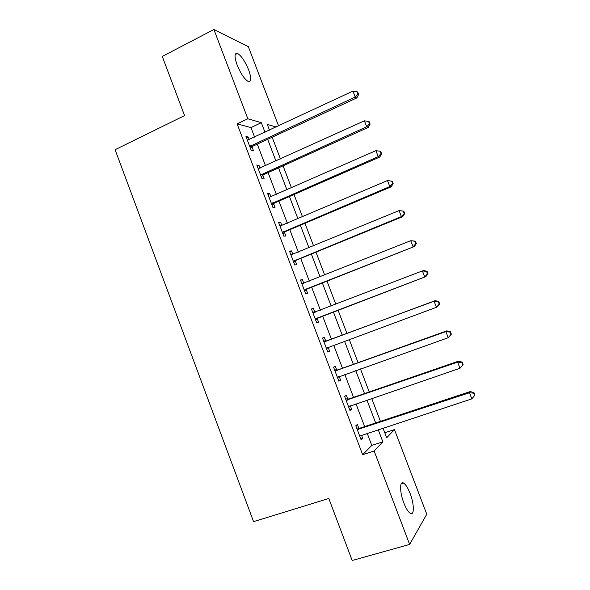 <?xml version="1.0" encoding="UTF-8"?>
<svg xmlns="http://www.w3.org/2000/svg" width="590" height="590" viewBox="0 0 590 590"><rect width="100%" height="100%" fill="white"/><g stroke="black" fill="none" stroke-linecap="round" stroke-linejoin="round"><path stroke-width="0.89" d="M403.818 502.901C399.548 492.023 399.577 480.312 403.671 483.129C405.809 484.56 407.956 488.019 410.116 493.505C414.283 504.059 414.482 516.125 410.242 513.285C408.118 511.862 405.979 508.396 403.818 502.901M237.121 64.959C234.252 56.647 234.378 52.798 237.49 53.41C241.347 55.755 245.071 61.272 248.67 69.952C251.554 78.241 251.421 82.091 248.272 81.508C244.474 79.222 240.757 73.706 237.121 64.959M384.776 432.743L394.467 429.572L426.769 514.215L409.637 544.43L352.186 560.5L328.822 498.491L253.56 521.634L115.094 149.713L184.559 115.581L162.28 56.448L213.905 29.5L248.346 46.691L278.576 125.899M254.607 137.116L250.986 127.58L237.121 123.878L362.651 454.698L371.788 445.398L367.187 433.281M364.642 426.592L355.991 403.825M353.535 397.372L344.826 374.466M342.466 368.249L333.704 345.194M331.433 339.221L322.627 316.056M320.4 310.193L311.653 287.183M309.344 281.12L300.708 258.398M298.334 252.137L289.801 229.702M287.352 223.249L278.93 201.094M276.4 194.449L268.089 172.575M265.493 165.738L257.284 144.144M249.245 139.624L248.257 137.013L245.956 136.467L251.148 150.155L253.42 150.612L252.019 146.925M251.901 146.608L251.62 145.863M260.094 168.187L259.017 165.355L256.79 165.001L261.997 178.726L264.202 178.991L262.793 175.296M262.69 175.009L262.439 174.36M270.972 196.839L269.814 193.786L267.654 193.616L272.882 207.385L275.014 207.466L273.605 203.749M281.887 225.579L280.648 222.305L278.554 222.319L283.797 236.133L285.855 236.022L284.439 232.298M292.839 254.408L291.512 250.905L289.483 251.119L294.742 264.969L296.733 264.667L295.317 260.935M303.82 283.325L302.405 279.601L300.45 279.999L305.723 293.901L307.648 293.4L306.225 289.661M314.758 312.132L313.334 308.378L311.446 308.976L316.742 322.914L318.593 322.221L317.169 318.467M325.724 341.013L324.301 337.251L322.487 338.041L327.789 352.024L329.574 351.139L328.143 347.37M336.728 369.982L335.297 366.206L333.557 367.194L338.881 381.221L340.585 380.137L339.191 376.464M347.768 399.039L346.33 395.256L344.656 396.443L349.995 410.515L351.633 409.231L350.32 405.765M358.838 428.193L357.393 424.394L355.792 425.781L361.154 439.897L362.717 438.414L361.478 435.154M409.637 544.43L374.134 451.018L382.858 441.822L378.22 429.653M362.651 454.698L374.134 451.018M237.121 123.878L247.837 118.767L213.905 29.5M264.984 132.256L261.341 122.683L247.837 118.767M375.668 422.934L366.958 400.072M364.495 393.596L355.733 370.586M353.358 364.347L344.545 341.197M342.259 335.194L333.402 311.933M331.16 306.048L322.361 282.942M320.046 276.858L311.358 254.039M308.961 247.756L300.384 225.225M297.921 218.743L289.447 196.5M286.91 189.825L278.546 167.87M275.928 160.996L267.676 139.321M382.999 428.082L386.693 437.773L394.467 429.572M276.223 126.998L267.285 124.409L269.475 130.154M272.174 137.227L280.449 158.946M283.067 165.827L291.453 187.827M294.004 194.516L302.493 216.796M304.964 223.286L313.563 245.853M315.967 252.151L324.677 275.006M327 281.106L335.821 304.248M338.063 310.148L346.942 333.453M349.236 339.464L358.071 362.658M360.453 368.912L369.237 391.959M371.707 398.449L380.439 421.349M250.986 127.58L261.341 122.683M371.788 445.398L382.858 441.822M246.48 137.846L248.257 137.013M257.233 166.174L259.017 165.355M268.022 194.582L269.814 193.786M278.834 223.079L280.648 222.305M289.69 251.657L291.512 250.905M300.576 280.331L302.405 279.601M311.491 309.094L313.334 308.378M327.716 351.817L329.574 351.139M338.719 380.801L340.585 380.137M349.752 409.873L351.633 409.231M360.822 439.034L362.717 438.414M250.698 145.664L252.97 146.15L356.862 97.888L355.209 97.04L249.74 146.438M358.027 94.12L358.676 94.466L357.761 92.099L357.105 91.745L358.027 94.12L355.209 97.04L352.916 91.103L247.365 140.177M252.97 146.15L250.529 148.518M356.862 97.888L358.676 94.466M357.105 91.745L352.916 91.103M261.547 174.234L263.745 174.537L368.278 127.425L366.707 126.784L260.588 175.001M369.51 123.834L370.129 124.099L369.215 121.724L368.588 121.452L369.51 123.834L366.707 126.784L364.406 120.832L258.199 168.718M263.745 174.537L261.296 176.875M368.278 127.425L370.129 124.099M368.588 121.452L364.406 120.832M272.425 202.901L274.564 203.004L379.731 157.065L378.234 156.63L271.459 203.653M381.029 153.636L381.627 153.82L380.705 151.438L380.108 151.254L381.029 153.636L378.234 156.63L375.926 150.649L269.07 197.348M274.564 203.004L272.093 205.313M379.731 157.065L381.627 153.82M380.108 151.254L375.926 150.649M283.348 231.649L285.413 231.56L391.222 186.794L389.806 186.565L282.374 232.386M392.593 183.542L393.154 183.645L392.232 181.255L391.664 181.145L392.593 183.542L389.806 186.565L387.483 180.57L279.97 226.066M285.413 231.56L282.927 233.846M279.955 226.014L280.759 226.014M391.222 186.794L393.154 183.645M391.664 181.145L387.483 180.57M294.292 260.485L296.291 260.212L402.741 216.619L401.406 216.604L293.319 261.215M404.194 213.543L401.406 216.604L399.083 210.586L403.796 211.161L403.265 211.139L404.194 213.543L404.718 213.558L403.796 211.161M290.907 254.873L399.083 210.586L403.265 211.139M296.291 260.212L293.791 262.462M290.811 254.607L292.301 254.629M402.741 216.619L404.718 213.558M305.281 289.41L414.305 246.539L304.293 290.132M415.825 243.641L413.052 246.731L410.721 240.698L415.397 241.17L414.895 241.229L415.825 243.641L416.326 243.574L415.397 241.17M301.881 283.768L410.721 240.698L414.895 241.229M307.206 288.945L304.691 291.165M301.697 283.288L303.784 283.34M414.305 246.539L416.326 243.574M316.299 318.43L425.906 276.562L315.303 319.138M427.499 273.834L424.726 276.961L422.388 270.906L423.583 270.552L427.035 271.267L426.563 271.415L427.499 273.834L427.964 273.679L427.035 271.267M312.884 312.752L422.388 270.906L426.563 271.415M318.15 317.767L315.62 319.957M312.619 312.058L315.348 312.132M425.906 276.562L427.964 273.679M439.646 303.894L438.709 301.468L438.274 301.704L439.211 304.13L439.646 303.894L437.544 306.675L436.445 307.294L326.351 348.233M439.211 304.13L436.445 307.294L434.1 301.217L435.214 300.642L326.934 340.887L323.578 340.917M323.925 341.831L434.1 301.217L438.274 301.704M328.357 347.163L326.587 348.838M438.709 301.468L435.214 300.642M451.357 334.198L450.421 331.772L450.015 332.089L450.959 334.523L451.357 334.198L448.201 337.716L337.436 377.416M450.959 334.523L448.201 337.716L445.848 331.624L446.888 330.843L337.945 369.871L334.567 369.864M334.995 370.999L445.848 331.624L450.015 332.089M338.94 376.56L337.583 377.814M450.421 331.772L446.888 330.843M463.113 364.598L462.176 362.164L461.8 362.57L462.744 365.011L463.113 364.598L460.001 368.249L348.55 406.694M462.744 365.011L460.001 368.249L457.634 362.135L458.592 361.132L348.985 398.943L345.585 398.899M346.101 400.256L457.634 362.135L461.8 362.57M349.546 406.031L348.616 406.871M462.176 362.164L458.592 361.132M357.245 429.608L469.463 392.741L471.83 398.87L359.701 436.069M356.648 428.023L360.062 428.111L470.333 391.524L469.463 392.741L473.623 393.154L474.574 395.602L474.906 395.108L473.962 392.66L473.623 393.154M473.962 392.66L470.333 391.524M471.83 398.87L474.574 395.602M249.968 146.202L252.24 146.681M260.81 174.765L263.022 175.053M271.688 203.417L273.826 203.52M282.603 232.158L284.668 232.069M291.231 254.88L291.799 254.806M293.547 260.987L295.546 260.706M302.198 283.775L303.29 283.539M304.529 289.904L306.453 289.432M313.209 312.766L315.082 312.139M315.539 318.91L317.398 318.246M324.249 341.846L326.049 341.027M325.134 341.706L326.934 340.887M326.587 348.012L328.291 347.193M335.319 371.014L337.052 369.996M336.219 370.889L337.945 369.871M337.672 377.202L338.402 376.745M346.433 400.278L348.093 399.061M347.333 400.16L348.985 398.943M357.577 429.631L359.163 428.215M358.484 429.52L360.062 428.111M403.671 483.129L401.163 483.889M237.49 53.41L235.204 54.568M250.182 145.996L252.454 146.475M260.861 174.714L263.066 175.009"/></g></svg>

